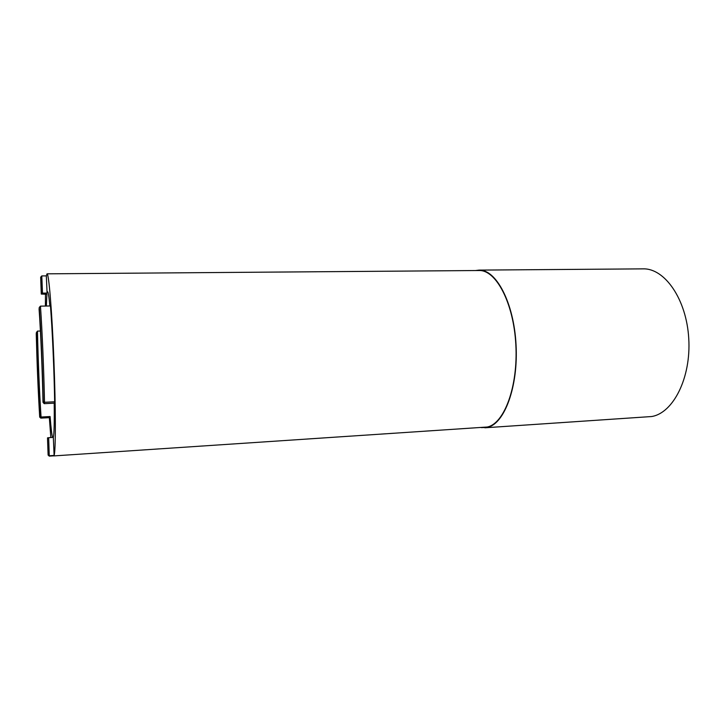 <?xml version="1.0" encoding="UTF-8"?>
<svg xmlns="http://www.w3.org/2000/svg" width="725" height="725" viewBox="0 0 725 725"><rect width="100%" height="100%" fill="white"/><g stroke="black" fill="none" stroke-linecap="round" stroke-linejoin="round"><path stroke-width="1.09" d="M47.497 437.882L48.113 455.064L47.497 437.882L48.675 437.683L49.264 456.134L53.596 455.844M39.286 307.409L39.087 309.131C40.691 330.944 42.449 372.614 43.002 402.293L43.237 401.269C42.594 370.801 40.89 330.573 39.286 307.409L40.455 306.14C42.132 329.685 43.89 371.146 44.515 402.284L44.198 403.662L54.212 403.173C54.411 422.802 54.121 434.212 53.333 437.402L54.112 455.427L49.445 455.735L48.213 454.82M475.5 270.543L479.017 270.108C496.099 269.328 513.862 302.561 516.046 344.674C518.411 386.76 504.355 424.152 487.3 427.424L481.3 427.614M484.835 427.795L651.666 416.531C673.217 413.069 691.215 377.798 688.75 338.493C686.521 299.162 664.671 268.123 643.084 268.866L479.017 270.108M54.112 455.427C55.78 451.575 55.807 408.447 53.886 359.754C51.992 311.034 48.802 273.017 47.034 273.833L478.998 270.516C495.991 269.736 513.662 302.796 515.838 344.674C518.194 386.534 504.228 423.753 487.254 427.016L53.759 455.916M45.467 294.268L45.412 306.05M49.336 417.663L50.85 437.547M41.361 293.362L40.672 277.204L41.778 275.926L42.512 293.136L41.361 293.362L41.28 294.06L46.917 294.25L46.355 306.032M42.512 293.136L47.08 293.072L46.337 275.89L47.034 273.833M49.862 305.968C48.983 296.543 48.222 291.812 47.587 291.767L47.08 293.072M53.333 437.402L48.675 437.683M40.672 277.204L41.28 294.06M50.098 416.54L41.062 417.029L40.808 418.126L49.753 417.645L50.098 416.54C50.995 428.112 51.828 435.072 52.59 437.447M37.483 331.098C38.035 358.685 39.522 394.69 41.062 417.029L39.884 416.286C38.416 394.047 36.993 359.618 36.404 332.521L37.483 331.098L40.419 331.017M54.212 403.173L54.647 401.786C54.157 370.747 52.336 329.422 50.451 305.959L40.455 306.14M43.237 401.269L44.515 402.284L54.647 401.786M43.002 402.293L44.198 403.662M48.113 455.064L49.264 456.134M41.778 275.926L46.337 275.89M36.404 332.521L36.25 333.881C37.002 363.76 38.153 391.5 39.703 417.102L39.884 416.286M39.703 417.102L40.808 418.126"/></g></svg>
